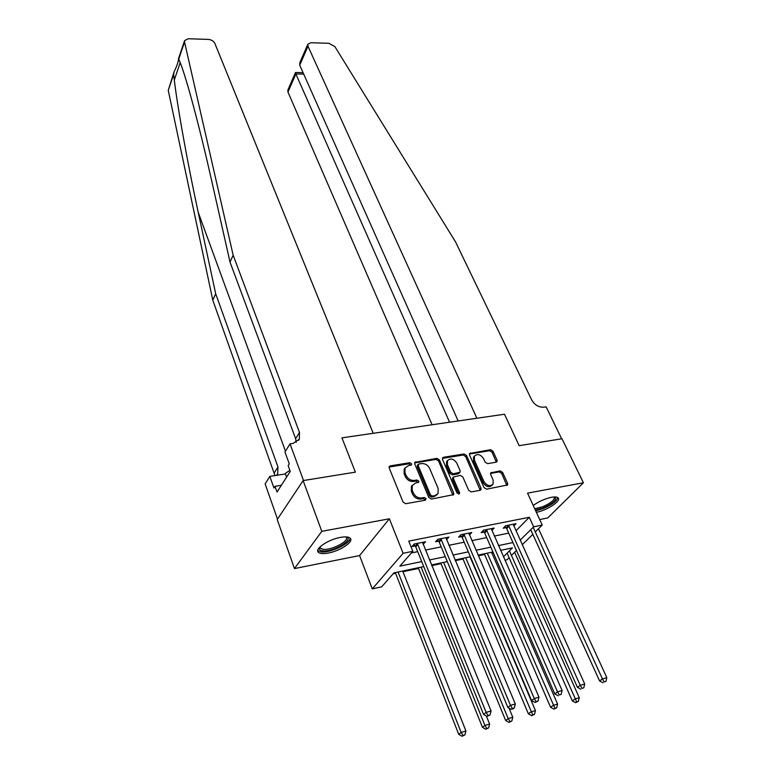 <?xml version="1.0" encoding="UTF-8"?>
<svg xmlns="http://www.w3.org/2000/svg" width="775" height="775" viewBox="0 0 775 775"><rect width="100%" height="100%" fill="white"/><g stroke="black" fill="none" stroke-linecap="round" stroke-linejoin="round"><path stroke-width="1.16" d="M404.967 468.003L408.328 465.717L411.544 464.835L411.564 463.808L409.752 462.723L390.3 465.862L389.234 466.569L389.205 468.022L403.087 502.132L405.732 503.721L425.359 500.185L426.085 498.616L424.254 497.521L421.736 497.967C418.016 498.238 415.216 496.562 413.337 492.939L412.164 490.091L412.271 485.228L411.418 486.283L411.312 491.147L412.164 490.091M410.827 465.31L408.919 463.799L389.079 467.063M425.33 500.185L423.382 498.567L420.864 499.013L421.736 497.967M411.418 486.283L415.536 483.048L418.752 482.147L418.771 481.081L416.95 479.996L414.441 480.423C410.74 480.655 407.96 478.989 406.1 475.414L404.947 472.614L405.034 467.906M418.025 482.622L416.097 481.052L413.588 481.478L414.441 480.423M536.358 512.285L536.571 512.246C546.782 510.463 561.245 501.008 558.232 497.986C557.283 496.891 554.997 496.678 551.364 497.327C544.728 498.8 538.683 501.522 533.229 505.494M340.332 537.414C328.648 539.429 314.834 548.574 318.099 552.042C319.552 553.699 322.981 554.028 328.397 553.03C339.963 550.967 353.613 541.987 350.407 538.441C349.021 536.823 345.66 536.484 340.332 537.414M496.165 462.2L497.037 461.638L497.046 460.137L492.978 451.186L490.498 449.694L469.553 453.52L469.543 454.993L484.026 487.63L486.574 489.161L507.606 484.966L507.615 483.406L502.607 472.382L500.108 470.88L490.662 472.924L490.653 474.455L493.113 479.948L493.074 484.104C489.994 486.739 486.952 485.896 483.939 481.566L474.397 460.108L474.416 456.136C477.468 453.482 480.51 454.305 483.532 458.597L485.111 462.123L487.62 463.634L496.165 462.2M515.927 530.807L529.296 517.283L533.655 526.806L542.248 525.062L535.283 531.921M458.161 420.97L299.722 65.168L299.877 62.494L307.849 44.214L310.92 42.722L328.92 43.303L334.887 46.636L455.516 241.848L531.679 399.919C534.624 404.947 538.635 407.379 543.721 407.185L546.104 406.846L561.662 438.795L519.153 445.673L561.982 438.747L583.41 482.767L527.533 493.142L542.248 525.062M303.122 480.597L321.799 531.34L294.461 568.579L277.227 519.521L303.122 480.597L355.367 472.149L341.93 437.846L504.486 414.238L519.153 445.673L504.486 414.238L476.887 418.248L307.985 46.248L299.722 65.168M294.461 568.579L359.6 555.559L389.37 518.795L321.799 531.34M389.37 518.795L403.107 553.292L412.852 551.316L399.842 566.147L421.716 561.584M529.296 517.283L408.745 541.124L412.852 551.316M439.406 459.885L436.858 458.345L414.761 462.423L414.732 463.886L428.817 497.521L431.433 499.09L453.646 494.624L453.675 493.065L439.406 459.885L438.543 460.941L435.996 459.42L414.596 462.917M443.474 457.279L464.022 453.966L466.531 455.477L480.994 488.173L480.975 489.732L480.074 490.323L471.258 491.912L468.691 490.372L462.82 476.916L460.263 475.385L453.433 477.012L453.414 478.533L459.507 492.629L459.488 493.723L457.027 493.065L442.496 459.381L442.506 457.909L443.474 457.279L442.603 458.345L463.13 455.022L464.022 453.966M539.71 519.56L547.731 517.952L583.41 482.767M411.428 552.933L417.696 551.655M425.417 550.085L441.207 546.869M448.88 545.309L464.196 542.19M471.839 540.64L486.7 537.618M494.295 536.067L508.729 533.132M423.063 544.302L425.591 541.744L414.199 544.011L412.019 546.52L415.119 545.9M446.497 539.603L448.948 537.085L437.798 539.303L435.569 541.793L438.592 541.183M469.418 535.002L471.791 532.522L460.892 534.692L458.606 537.172L461.571 536.581M491.844 530.478L494.15 528.056L483.484 530.187L481.149 532.658L484.046 532.076M513.767 526.002L516.043 523.687L505.591 525.779L503.217 528.23L506.056 527.659M393.138 573.791L395.579 573.277M402.971 571.717L418.548 568.424M431.762 565.624L441.023 563.667M455.303 560.654L463.043 559.017M478.33 555.782L484.608 554.454M491.844 552.924L493.239 552.633M509.117 557.68L507.005 559.753L504.903 560.218M423.741 566.583L393.942 572.87L381.668 586.859L372.262 588.893L403.107 553.292M359.6 555.559L372.262 588.893M532.832 534.343L522.205 544.796M516.45 550.463L511.422 555.413M520.151 540.214L533.655 526.806M429.457 559.976L445.276 556.673M452.968 555.074L468.313 551.868M475.966 550.279L490.866 547.169M498.48 545.581L512.934 542.568M503.421 556.837L512.449 547.867L500.573 550.366M492.958 551.974L478.049 555.123M470.386 556.741L455.022 559.986M447.32 561.604L431.481 564.946M423.392 544.234L422.617 542.335M446.691 539.565L445.935 537.773M469.485 534.992L468.885 533.587M404.201 468.982L404.114 473.69L404.947 472.614M413.588 481.478C409.897 481.721 407.117 480.054 405.267 476.48L404.114 473.69M420.864 499.013C417.153 499.284 414.354 497.608 412.484 493.985L411.312 491.147M452.92 495.196L438.543 460.941M418.839 464.002L418.113 465.504L430.493 494.983L432.314 496.078L434.949 495.613L438.078 493.52L438.175 488.57L429.679 468.517C427.819 465.01 425.078 463.363 421.445 463.576L418.839 464.002M417.454 465.329L417.27 466.569L418.113 465.504M437.187 494.576L434.068 496.649L431.442 497.124L429.612 496.029L417.27 466.569M480.229 490.294L465.649 456.533L463.13 455.022M452.813 477.749L452.522 479.58L458.606 493.656L459.507 492.629M458.722 494.169L458.606 493.656M456.785 463.111C453.714 458.713 450.604 457.909 447.456 460.699L447.417 464.661L450.711 472.285L453.268 473.816L460.088 472.207L460.098 470.696L456.785 463.111M447.243 460.96L446.584 461.755L446.536 465.717L447.417 464.661M459.817 472.517L458.257 473.864L452.377 474.872L449.829 473.341L446.536 465.717M474.184 456.407L473.515 457.192L473.496 461.154L474.397 460.108M492.309 484.956L492.154 485.131C489.073 487.766 486.022 486.923 483.019 482.593L473.496 461.154M506.85 485.499L501.677 473.418L499.177 471.917L490.488 473.418M496.3 462.171L492.067 452.232L489.587 450.74L469.379 454.024M395.308 572.58L458.722 734.351L461.125 732.423L465.93 731.009L402.69 571.03M398.05 572.008L461.125 732.423L462.985 735.485L462.026 736.25L464.913 734.913L462.985 735.485M465.93 731.009L464.913 734.913M462.026 736.25L458.722 734.351M417.938 544.35L415.758 546.85L483.561 714.434L486.148 712.37L417.299 543.391M488.056 715.548L487.02 716.371L490.023 714.986L488.056 715.548L486.148 712.37L491.059 710.956L422.52 542.355M415.758 546.85L413.85 544.408M483.561 714.434L487.02 716.371M490.023 714.986L491.059 710.956M233.149 255.188L299.499 432.46L299.334 439.154L293.047 443.426L290.024 443.862L303.529 480.529L355.367 472.149L341.93 437.846L373.192 433.302L214.849 43.381C213.609 41.056 211.42 39.728 208.291 39.399L188.286 38.75L184.586 40.6L184.528 41.976L233.149 255.188L230.02 262.095L211.401 179.538C200.57 131.295 188.587 86.006 181.718 66.631L178.55 58.532C178.589 61.118 177.088 65.575 174.046 71.92L173.658 74.264C176.206 99.646 186.329 157.267 198.216 212.292L215.682 293.754L277.963 466.976L277.721 473.535L276.452 475.346M215.682 293.754L212.786 300.157L274.941 475.588M296.215 442.38L295.624 438.66L230.02 262.095M173.658 74.264L168.243 90.346L212.786 300.157M290.024 443.862L284.958 452.028L289.269 463.857L288.145 465.62L290.267 471.423L277.033 492.028L274.999 486.322L273.943 487.988L269.826 476.392L265.137 483.939L277.498 519.114M285.433 473.932L269.826 476.392M168.243 90.346L174.046 71.92M281.354 485.295L274.999 486.322M449.577 422.21L295.876 73.954L287.971 92.051L287.864 90.026L295.478 72.559L295.876 73.954L303.693 74.1M432.111 424.748L287.971 92.051M307.849 44.214L307.985 46.248M418.267 567.736L482.467 727.357L484.927 725.429L489.626 724.053L486.361 716.003M421.077 567.145L484.927 725.429L486.758 728.461L485.76 729.227L488.628 727.899L486.758 728.461M489.626 724.053L488.628 727.899M485.76 729.227L482.467 727.357M440.752 562.999L505.678 720.527L508.197 718.59L512.788 717.243L508.962 708.04M443.61 562.388L508.197 718.59L509.989 721.593L508.981 722.368L511.82 721.05L509.989 721.593M512.788 717.243L511.82 721.05M508.981 722.368L505.678 720.527M462.762 558.349L528.385 713.843L530.943 711.905L535.438 710.588L470.037 556.818M465.678 557.738L532.706 714.879L531.679 715.654L534.498 714.347L532.706 714.879M535.438 710.588L534.498 714.347M531.679 715.654L528.385 713.843M441.479 539.642L439.231 542.132L507.858 707.43L510.493 705.366L440.83 538.702M512.372 708.515L511.316 709.338L513.234 708.786L514.29 707.953L512.372 708.515L510.493 705.366L515.298 703.981L445.935 537.685M439.231 542.132L437.381 539.768M507.858 707.43L511.316 709.338M514.29 707.953L515.298 703.981M464.496 535.041L462.21 537.511L531.592 700.59L534.285 698.517L463.857 534.101M536.116 701.637L535.041 702.46L537.995 701.094L536.116 701.637L534.285 698.517L538.974 697.171L468.846 533.103M462.21 537.511L460.398 535.225M531.592 700.59L535.041 702.46M537.995 701.094L538.974 697.171M487.029 530.526L484.685 532.997L554.784 693.906L557.525 691.833L486.39 529.606M559.327 694.923L561.158 694.39L559.327 694.923L557.525 691.833L562.107 690.515L491.272 528.637M484.685 532.997L482.922 530.778M554.784 693.906L558.223 695.747M561.158 694.39L562.107 690.515M484.317 553.796L550.589 707.304L553.195 705.376L557.593 704.078L491.553 552.275M487.291 553.176L554.929 708.311L553.883 709.086L556.683 707.798L554.929 708.311M557.593 704.078L556.683 707.798M553.883 709.086L550.589 707.304M509.078 526.118L506.695 528.569L577.452 687.367L580.233 685.303L508.439 525.208M582.006 688.355L583.798 687.842L582.006 688.355L580.233 685.303L584.718 684.015L513.215 524.249M506.695 528.569L504.961 526.419M577.452 687.367L580.882 689.178M583.798 687.842L584.718 684.015M346.483 536.93C354.407 539.71 332.427 552.43 322.623 550.812C319.804 550.415 318.835 549.213 319.697 547.227M320.085 546.84L320.375 548.099L323.078 549.281C331.08 550.637 349.728 540.94 346.231 537.211L345.941 536.901M317.74 550.531L320.986 551.858C329.888 553.311 350.726 543.469 350.087 538.092M289.869 470.328L285.268 473.486L286.585 477.138M554.91 496.959C557.177 499.633 553.263 503.285 543.178 507.925L535.341 510.076M534.74 508.768L542.762 506.705C551.035 503.014 554.881 499.788 554.29 497.037L554.241 496.969M535.69 510.822L543.168 508.584C551.955 504.777 556.828 501.105 557.777 497.579M507.121 553.156L572.318 700.91L574.972 698.982L579.264 697.713L514.619 552.265M509.417 550.88L576.668 701.888L575.602 702.663L578.382 701.385L576.668 701.888M579.264 697.713L578.382 701.385M575.602 702.663L572.318 700.91M530.73 529.712L599.608 680.983L602.437 678.919L533.171 527.291M604.18 681.942L605.924 681.438L604.18 681.942L602.437 678.919L606.825 677.66L538.509 528.753M599.608 680.983L603.037 682.765M605.924 681.438L606.825 677.66M408.919 463.799L409.752 462.723M423.382 498.567L424.254 497.521M416.097 481.052L416.95 479.996M405.267 476.48L406.1 475.414M412.484 493.985L413.337 492.939M389.476 466.947L390.3 465.862M452.774 494.101L453.675 493.065M414.925 462.82L415.768 461.755M435.996 459.42L436.858 458.345M429.612 496.029L430.493 494.983M431.442 497.124L432.314 496.078M434.068 496.649L434.949 495.613M465.649 456.533L466.531 455.477M480.074 489.199L480.994 488.173M452.522 479.58L453.414 478.533M449.829 473.341L450.711 472.285M452.377 474.872L453.268 473.816M458.257 473.864L459.149 472.818M483.019 482.593L483.939 481.566M490.623 473.389L491.544 472.353M499.177 471.917L500.108 470.88M501.677 473.418L502.607 472.382M506.676 484.423L507.615 483.406M469.573 453.985L470.464 452.929M489.587 450.74L490.498 449.694M492.067 452.232L492.978 451.186M496.126 461.173L497.046 460.137M417.502 543.633L415.313 546.133M198.216 212.292L285.462 451.205M277.963 466.976L274.398 472.692M295.624 438.66L299.499 432.46M174.317 79.98L180.236 62.513M184.528 41.976L178.822 58.91M441.033 538.935L438.795 541.415M464.06 534.333L461.764 536.813M486.584 529.838L484.249 532.299M508.632 525.431L506.249 527.882M318.099 552.042L317.721 550.996M417.289 465.543L418.132 464.467M452.552 478.059L453.433 477.012M446.584 461.755L447.456 460.699M473.515 457.192L474.416 456.136M298.549 440.394L299.334 439.154M277.721 473.535L276.956 474.765M184.586 40.6L178.56 58.512M303.044 72.647L295.517 72.501M320.065 547.257L320.375 548.099"/></g></svg>
